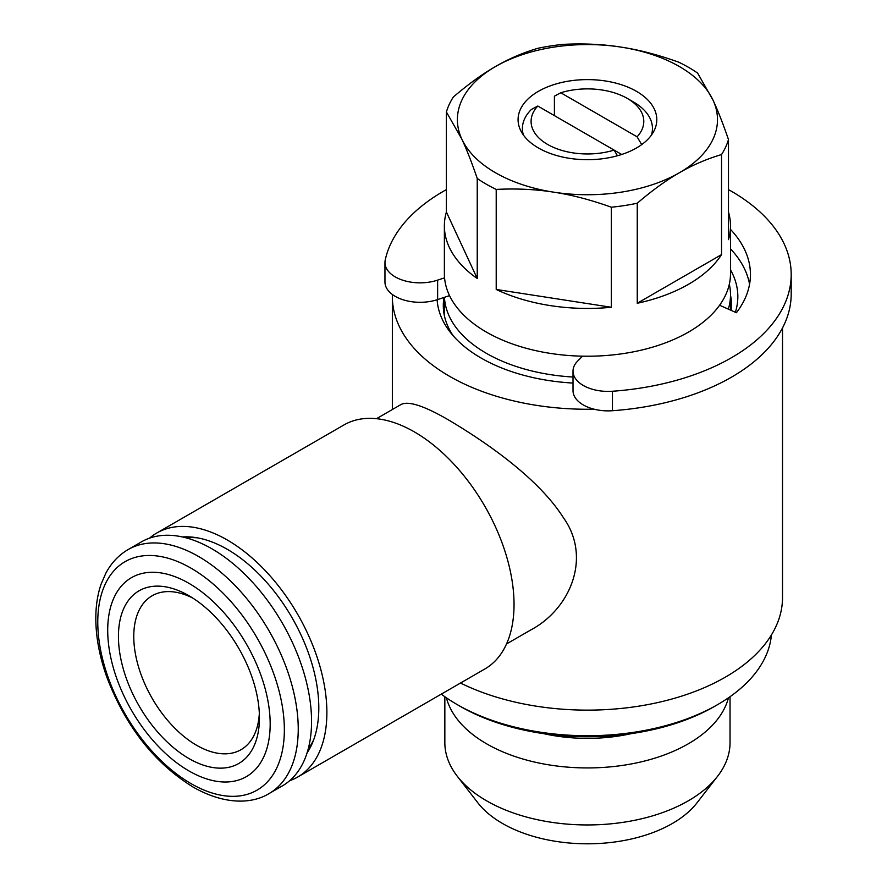 <?xml version="1.0" encoding="UTF-8"?>
<svg xmlns="http://www.w3.org/2000/svg" width="887" height="887" viewBox="0 0 887 887"><rect width="100%" height="100%" fill="white"/><g stroke="black" fill="none" stroke-linecap="round" stroke-linejoin="round"><path stroke-width="1.33" d="M573.013 371.132L573.013 390.602A35.114 20.268 0 0 0 612.44 410.725A203.755 117.638 0 0 0 791.193 293.974L791.193 274.515A203.755 117.638 180 0 1 612.44 391.256A35.114 20.268 180 0 1 573.013 371.132A35.114 20.268 180 0 1 577.714 360.998L582.548 356.175M749.559 284.239A162.997 94.111 -0 0 0 730.5 248.87M449.543 295.615L437.635 299.584A35.114 20.268 180 0 1 384.958 282.033L384.958 262.563A35.114 20.268 180 0 1 385.224 260.079A203.755 117.638 180 0 1 446.394 189.618M728.482 189.618A203.755 117.638 180 0 1 791.193 274.515M444.564 277.808L437.635 280.126A35.114 20.268 180 0 1 384.958 262.563M719.601 305.239L736.398 312.723A162.997 94.111 -0 0 0 750.435 274.515A162.997 94.111 -0 0 0 730.5 229.4M192.878 598.126A88.866 51.313 -120 0 0 152.165 595.754A88.866 51.313 -120 0 0 138.549 666.957A88.866 51.313 -120 0 0 196.604 745.28A88.866 51.313 -120 0 0 241.031 749.681A88.866 51.313 -120 0 0 259.337 713.226M188.942 758.551A99.71 57.566 -120 0 0 259.436 717.838A99.71 57.566 -120 0 0 188.942 595.731A99.71 57.566 -120 0 0 118.437 636.434A99.71 57.566 -120 0 0 188.942 758.551M188.942 770.936A114.878 66.325 -120 0 0 259.292 670.849A114.878 66.325 -120 0 0 118.592 589.622A114.878 66.325 -120 0 0 188.942 770.936M269.06 793.566L282.376 785.882A140.889 81.349 -120 0 0 282.376 623.195A140.889 81.349 -120 0 0 141.488 541.846L128.171 549.541C118.769 555.04 111.33 562.912 105.852 573.179L101.096 584.145C97.537 594.556 95.774 606.109 95.807 618.782C95.929 637.487 99.643 657.045 106.961 677.48C125.766 726.608 154.504 763.153 193.189 787.124C224.633 805.019 251.963 804.11 269.06 793.566A140.889 81.349 -120 0 0 269.06 630.879A140.889 81.349 -120 0 0 128.171 549.541M443.966 297.478A144.137 83.223 -0 0 0 443.3 305.483A144.137 83.223 -0 0 0 453.179 335.763M731.32 310.461A144.137 83.223 -0 0 0 731.575 305.483A144.137 83.223 -0 0 0 730.5 295.293M437.136 299.751A150.402 86.837 -0 0 0 450.141 332.082A150.402 86.837 -0 0 0 573.013 383.062M735.378 312.268A150.402 86.837 -0 0 0 730.5 269.836M392.398 294.506A195.085 112.627 -0 0 0 392.353 296.635A195.085 112.627 -0 0 0 594.124 409.195M782.522 327.924L782.522 597.494A195.085 112.627 180 0 1 668.975 699.821A195.085 112.627 180 0 1 460.519 683.034M376.487 418.686L400.758 404.672C408.064 400.48 424.308 405.769 449.498 420.516C487.262 443.023 538.487 478.536 563.3 517.531C591.951 557.335 570.374 608.948 530.814 629.936L506.532 643.94M289.617 780.726A140.889 81.349 -120 0 0 297.699 777.034L484.856 668.975A140.889 81.349 -120 0 0 506.455 556.071A140.889 81.349 -120 0 0 414.417 431.925A140.889 81.349 -120 0 0 343.968 424.94L156.811 532.998A140.889 81.349 -120 0 0 149.559 538.154M297.699 777.034A140.889 81.349 -120 0 0 297.699 614.347A140.889 81.349 -120 0 0 156.811 532.998M307.09 752.852A129.469 74.752 -120 0 0 312.778 742.109A129.469 74.752 -120 0 0 227.26 549.297A129.469 74.752 -120 0 0 194.586 537.4A129.469 74.752 -120 0 0 182.445 536.957M313.798 739.459A125.721 72.579 60 0 1 308.21 749.016M186.325 537.91A125.721 72.579 60 0 1 197.402 537.844M631.389 733.616A121.386 70.084 180 0 1 543.487 733.616M446.416 697.814A142.596 82.325 0 0 0 542.811 763.796A142.596 82.325 0 0 0 688.268 743.827A142.596 82.325 0 0 0 728.46 697.814M444.842 696.716L444.842 742.619A142.596 82.325 0 0 0 457.271 776.236A142.596 82.325 0 0 0 688.268 800.839A142.596 82.325 0 0 0 717.605 776.236A142.596 82.325 0 0 0 730.034 742.619L730.034 696.716M717.605 776.236L697.038 802.779A120.067 69.319 180 0 1 672.335 823.502A120.067 69.319 180 0 1 477.827 802.779L457.271 776.236M636.489 147.974A69.363 40.048 180 0 1 560.894 156.644A69.363 40.048 180 0 1 518.075 119.656A69.363 40.048 180 0 1 587.438 79.608A69.363 40.048 180 0 1 656.801 119.656A69.363 40.048 180 0 1 636.489 147.974M728.482 139.581A143.062 82.591 -0 0 1 721.541 154.549L721.541 254.602A143.062 82.591 180 0 1 688.6 284.239A143.062 82.591 180 0 1 637.254 303.265L637.254 203.212A143.062 82.591 180 0 1 611.343 207.214C590.709 199.83 571.527 194.818 553.776 192.18C536.025 189.33 516.844 188.399 496.21 189.408A143.062 82.591 180 0 1 477.239 178.453C471.718 162.343 466.573 149.227 461.817 139.082A130.056 75.085 -0 0 0 553.776 192.18A130.056 75.085 -0 0 0 679.398 172.743A130.056 75.085 180 0 0 713.059 100.22L697.637 73.111A143.062 82.591 -0 0 0 678.666 62.157C658.032 54.772 638.851 49.761 621.1 47.122A130.056 75.085 180 0 1 713.059 100.22C717.816 110.354 722.96 123.481 728.482 139.581L728.482 239.645A143.062 82.591 180 0 0 730.5 225.841L730.5 273.628A143.062 82.591 -0 0 1 688.6 332.026A143.062 82.591 -0 0 1 532.688 349.933A143.062 82.591 -0 0 1 444.376 273.628L444.376 225.841A143.062 82.591 180 0 1 446.394 212.037L446.394 111.984A143.062 82.591 180 0 1 453.335 97.016C468.436 84.11 482.484 73.954 495.478 66.558A130.056 75.085 -0 0 0 461.817 139.082L446.394 111.984M621.1 47.122A130.056 75.085 -0 0 0 495.478 66.558C508.473 58.952 522.521 52.887 537.622 48.364A143.062 82.591 180 0 1 563.533 44.35C584.156 43.352 603.348 44.272 621.1 47.122M477.239 178.453L477.239 278.507L446.394 212.037M477.239 278.507A143.062 82.591 180 0 1 444.376 225.841M611.343 207.214L611.343 307.268A143.062 82.591 180 0 1 496.21 289.461L496.21 189.408M728.482 212.037A143.062 82.591 180 0 1 730.5 225.841M728.349 309.131A143.062 82.591 -0 0 0 730.5 294.861A143.062 82.591 -0 0 0 729.314 284.239M444.442 297.322A143.062 82.591 -0 0 0 573.013 377.03M441.294 694.133A184.241 106.373 -0 0 0 457.16 704.566A184.241 106.373 -0 0 0 717.716 704.577A184.241 106.373 -0 0 0 717.716 704.566A184.241 106.373 -0 0 0 771.424 634.937M714.656 706.34L717.716 704.577L714.656 706.34A179.906 103.868 -0 0 1 460.22 706.34L457.16 704.566M721.541 154.549C706.44 159.072 692.392 165.137 679.398 172.743C666.403 180.139 652.366 190.295 637.254 203.212M721.541 254.602L637.254 303.265M611.343 307.268L496.21 289.461M617.452 155.757L614.103 150.091L537.788 106.03L531.424 109.434A65.028 37.542 0 0 0 522.41 128.504A65.028 37.542 0 0 0 523.408 135.046M641.7 144.592L637.088 136.809L560.772 92.758L554.408 96.162L554.408 115.632M651.468 135.046A65.028 37.542 0 0 0 652.466 128.504A65.028 37.542 0 0 0 633.418 101.95L627.286 98.413A56.358 32.542 0 0 0 560.772 92.758M537.788 106.03A56.358 32.542 0 0 0 547.589 144.426A56.358 32.542 0 0 0 614.103 150.091L621.698 154.471M637.088 136.809A56.358 32.542 0 0 0 627.286 98.413M612.44 410.725L612.44 391.256M437.635 299.584L437.635 280.126M191.06 783.631A131.93 76.171 -120 0 0 271.854 668.698A131.93 76.171 -120 0 0 110.276 575.397A131.93 76.171 -120 0 0 191.06 783.631M392.353 409.528L392.353 296.635M444.376 297.345L444.376 315.672M730.5 294.861L730.5 310.095M652.466 133.582L652.466 128.504M522.41 133.582L522.41 128.504"/></g></svg>
